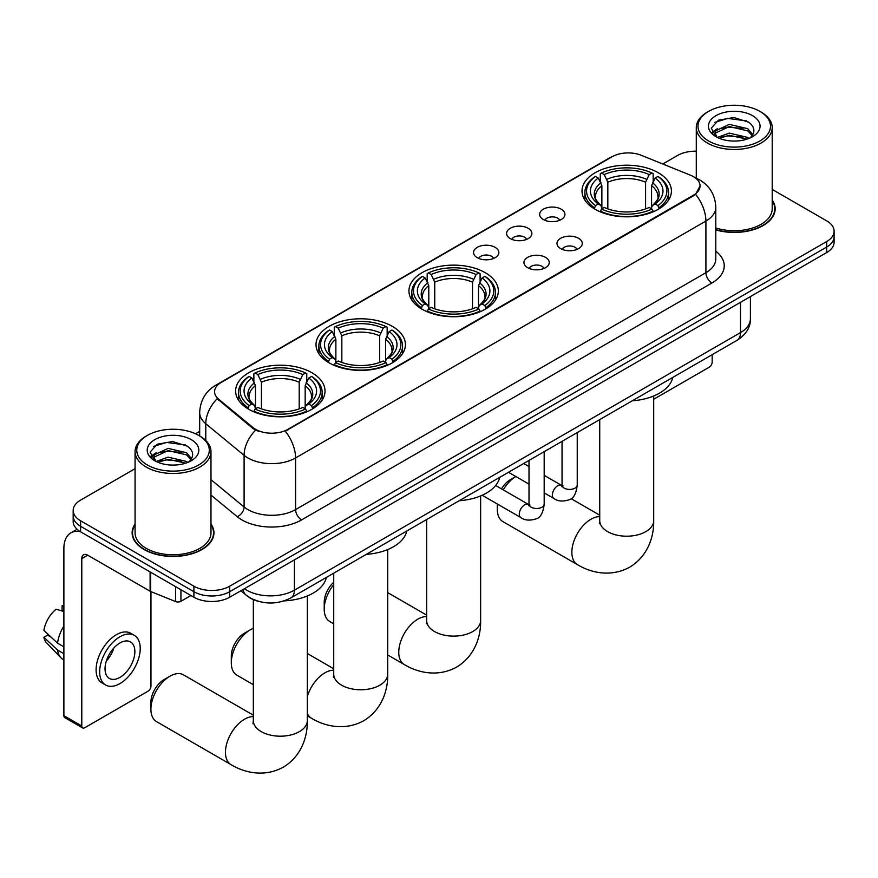 <?xml version="1.0" encoding="UTF-8"?>
<svg xmlns="http://www.w3.org/2000/svg" width="878" height="878" viewBox="0 0 878 878"><rect width="100%" height="100%" fill="white"/><g stroke="black" fill="none" stroke-linecap="round" stroke-linejoin="round"><path stroke-width="1.32" d="M485.249 272.696A44.701 25.813 0 0 0 436.531 267.099A44.701 25.813 0 0 0 408.939 290.947A44.701 25.813 0 0 0 422.033 309.188A44.701 25.813 0 0 0 470.74 314.785A44.701 25.813 0 0 0 498.342 290.947A44.701 25.813 0 0 0 485.249 272.696M392.323 326.342A44.701 25.813 0 0 0 343.616 320.744A44.701 25.813 0 0 0 316.014 344.593A44.701 25.813 0 0 0 329.107 362.844A44.701 25.813 0 0 0 377.825 368.431A44.701 25.813 0 0 0 405.416 344.593A44.701 25.813 0 0 0 392.323 326.342M311.931 372.755A44.701 25.813 0 0 0 263.213 367.158A44.701 25.813 0 0 0 235.622 391.006A44.701 25.813 0 0 0 248.715 409.258A44.701 25.813 0 0 0 297.433 414.855A44.701 25.813 0 0 0 325.025 391.006A44.701 25.813 0 0 0 311.931 372.755M658.324 172.768A44.701 25.813 0 0 0 609.606 167.171A44.701 25.813 0 0 0 582.015 191.02A44.701 25.813 0 0 0 595.108 209.271A44.701 25.813 0 0 0 643.826 214.858A44.701 25.813 0 0 0 671.418 191.02A44.701 25.813 0 0 0 658.324 172.768M543.339 219.533A12.654 7.309 180 0 1 540.826 217.459A12.654 7.309 180 0 1 545.019 208.382A12.654 7.309 180 0 1 561.229 209.194A12.654 7.309 180 0 1 563.742 217.459A12.654 7.309 180 0 1 543.339 219.533M559.692 220.29A7.595 4.379 0 0 0 557.651 218.15A7.595 4.379 0 0 0 550.177 217.042A7.595 4.379 0 0 0 544.876 220.29M510.294 238.607A12.654 7.309 180 0 1 507.791 236.544A12.654 7.309 180 0 1 511.973 227.457A12.654 7.309 180 0 1 528.194 228.28A12.654 7.309 180 0 1 530.696 236.544A12.654 7.309 180 0 1 510.294 238.607M526.646 239.365A7.595 4.379 0 0 0 524.605 237.225A7.595 4.379 0 0 0 517.131 236.116A7.595 4.379 0 0 0 511.841 239.365M477.259 257.682A12.654 7.309 180 0 1 474.746 255.619A12.654 7.309 180 0 1 478.938 246.531A12.654 7.309 180 0 1 495.148 247.355A12.654 7.309 180 0 1 497.661 255.619A12.654 7.309 180 0 1 477.259 257.682M493.612 258.439A7.595 4.379 0 0 0 491.57 256.299A7.595 4.379 0 0 0 484.096 255.191A7.595 4.379 0 0 0 478.795 258.439M560.691 248.628A12.654 7.309 180 0 1 558.178 246.553A12.654 7.309 180 0 1 562.37 237.477A12.654 7.309 180 0 1 578.58 238.3A12.654 7.309 180 0 1 581.093 246.553A12.654 7.309 180 0 1 560.691 248.628M577.044 249.385A7.595 4.379 0 0 0 575.002 247.245A7.595 4.379 0 0 0 567.528 246.136A7.595 4.379 0 0 0 562.238 249.385M527.656 267.702A12.654 7.309 180 0 1 525.143 265.639A12.654 7.309 180 0 1 529.335 256.552A12.654 7.309 180 0 1 545.545 257.375A12.654 7.309 180 0 1 548.059 265.639A12.654 7.309 180 0 1 527.656 267.702M543.998 268.459A7.595 4.379 0 0 0 541.967 266.319A7.595 4.379 0 0 0 534.482 265.211A7.595 4.379 0 0 0 529.193 268.459M690.349 175.15A22.773 13.148 180 0 1 693.39 176.621A22.773 13.148 180 0 1 700.062 185.927A22.773 13.148 180 0 1 693.39 195.223L287.841 429.364A22.773 13.148 180 0 1 253.083 427.608L218.699 399.26A22.773 13.148 180 0 1 214.572 391.709A22.773 13.148 180 0 1 221.245 382.413L612.076 156.767A22.773 13.148 180 0 1 641.247 155.296L690.349 175.15M258.176 601.276A25.308 14.608 180 0 1 247.958 596.48M135.08 524.023A40.904 23.618 0 0 0 132.128 532.836A40.904 23.618 0 0 0 144.102 549.54A40.904 23.618 0 0 0 188.682 554.655A40.904 23.618 0 0 0 213.936 532.836A40.904 23.618 0 0 0 210.983 524.023M132.545 534.965A40.904 23.618 0 0 0 132.402 535.591M700.062 185.927L695.595 194.29L693.39 195.893L285.273 431.197A29.523 17.044 60 0 1 295.59 457.943A33.737 19.481 180 0 1 247.881 457.943A33.737 19.481 180 0 1 244.095 455.342L205.781 423.745A33.737 19.481 180 0 1 199.679 412.572L199.679 435.971M135.08 468.665L80.589 500.12A25.308 14.608 0 0 0 73.181 510.458L73.181 521.477A25.308 14.608 0 0 0 80.589 531.805L193.906 597.227L193.906 591.717A25.308 14.608 0 0 0 229.685 591.717L826.692 247.047A25.308 14.608 0 0 0 834.1 236.709A25.308 14.608 0 0 1 826.692 247.047L229.685 591.717A25.308 14.608 0 0 1 193.906 591.717L80.589 526.295L193.906 591.717L193.906 586.208A25.308 14.608 0 0 0 229.685 586.208L826.692 241.538A25.308 14.608 0 0 0 834.1 231.199A25.308 14.608 0 0 0 826.692 220.872L772.201 189.418M73.181 515.968A25.308 14.608 0 0 0 80.589 526.295A25.308 14.608 0 0 1 73.181 515.968M258.198 431.197L253.083 428.607L217.162 398.7A29.523 19.744 129.5 0 0 205.781 423.745L205.781 440.504M715.8 229.904A40.904 23.618 0 0 0 775.153 208.821A40.904 23.618 0 0 0 772.201 200.008M696.287 151.181A25.308 14.608 0 0 0 677.586 155.45L662.769 163.999M199.679 431.372L195.52 433.765M73.181 510.458A25.308 14.608 0 0 0 80.589 520.786L193.906 586.208M213.661 535.591A40.904 23.618 0 0 0 213.519 534.965M774.879 211.576A40.904 23.618 0 0 0 774.736 210.95M193.906 597.227A25.308 14.608 0 0 0 229.685 597.227L826.692 252.557A25.308 14.608 0 0 0 834.1 242.218L834.1 231.199M653.704 399.26L709.194 367.213A4.214 2.436 120 0 0 712.179 362.054L712.179 354.668M708.601 140.985A36.272 20.94 0 0 0 759.887 140.985A36.272 20.94 0 0 0 759.887 111.374L761.083 112.066A37.952 21.917 0 0 1 772.201 127.562A37.952 21.917 0 0 1 748.769 147.8A37.952 21.917 0 0 1 707.405 143.048A37.952 21.917 0 0 1 696.287 127.562A37.952 21.917 0 0 1 707.405 112.066L708.601 111.374A36.272 20.94 0 0 0 708.601 140.985M715.8 227.973A37.952 21.917 0 0 0 772.201 208.821L772.201 127.562M715.8 229.63A40.487 23.377 0 0 0 774.736 208.821A40.487 23.377 0 0 0 772.201 200.689M717.37 137.451L729.311 133.116L747.727 137.429L749.033 138.395M719.181 138.285L729.311 135.3L746.991 139.141M717.041 137.286L715.186 133.193L715.833 130.69L729.311 124.369L747.727 128.682L752.786 134.663M715.241 136.079L715.186 133.193M715.307 134.279L715.833 132.885L729.311 126.553L747.727 130.866L752.205 135.563M749.834 138.055A19.064 11.008 0 0 0 750.646 137.33C755.508 132.029 754.871 126.992 748.725 122.207L733.81 117.52L718.434 120.198L711.29 128.111L715.921 136.595M752.501 115.644A25.813 14.904 0 0 0 716.053 115.611A25.813 14.904 0 0 0 715.888 136.65A25.813 14.904 0 0 0 715.998 136.716A25.813 14.904 0 0 0 752.611 136.65A25.813 14.904 0 0 0 752.501 115.644M752.27 136.847L754.125 135.574M761.083 112.066L759.887 111.374A36.272 20.94 0 0 0 708.601 111.374M714.901 122.371L727.807 118.409L746.596 120.912M712.409 133.017L715.932 130.515M721.749 128.254L727.807 127.156L743.007 128.451M721.749 137.001L727.807 135.892L743.007 137.198M712.014 132.315L717.392 128.704M501.481 488.859A18.559 10.712 -60 0 1 510.414 479.64L515.825 476.513A26.988 15.584 120 0 0 503.226 489.858M497.749 504.224A26.988 15.584 120 0 0 497.299 509.251A26.988 15.584 120 0 0 502.885 521.609L577.439 564.653A26.988 15.584 -60 0 1 573.301 543.021A26.988 15.584 -60 0 1 590.927 519.238A26.988 15.584 -60 0 1 599.729 516.637M594.296 208.788L595.504 205.595A40.147 23.179 0 0 1 595.504 176.445L598.258 178.036A36.272 20.94 0 0 0 598.258 204.003L600.991 205.551L601.869 208.81M601.869 207.482L601.869 185.675L598.258 178.036M600.267 181.494L600.267 173.679L601.463 172.999A40.147 23.179 0 0 1 651.959 172.999L649.204 174.59A36.272 20.94 0 0 0 604.229 174.59L607.828 182.229L607.828 208.898M645.593 208.898L645.593 182.229L649.204 174.59M632.292 400.796A46.391 26.779 0 0 0 672.767 377.419M600.267 211.104A41.837 24.156 0 0 0 653.166 211.104L651.959 209.041A40.147 23.179 0 0 1 601.463 209.041L600.267 211.828M653.166 211.828L653.166 211.104M595.504 176.445L594.296 177.126A41.837 24.156 0 0 0 584.88 192.392A41.837 24.156 0 0 0 594.296 207.669M651.959 172.999L653.166 173.679L653.166 181.494M601.463 209.041L604.229 207.449A36.272 20.94 0 0 0 649.204 207.449L651.959 209.041M598.258 204.003L595.504 205.595M604.229 174.59L601.463 172.999M600.991 182.734A32.442 18.734 0 0 0 600.991 205.551L601.145 205.65C596.535 201.194 594.658 198.176 595.504 196.573A31.202 18.021 0 0 1 601.869 185.675M659.126 207.669A41.837 24.156 0 0 0 668.553 192.392A41.837 24.156 0 0 0 659.126 177.126L657.929 176.445A40.147 23.179 0 0 1 657.929 205.595L659.126 208.788M657.929 205.595L655.164 204.003A36.272 20.94 0 0 0 655.164 178.036L657.929 176.445M655.164 178.036L651.564 185.675L651.564 207.482L652.442 205.551L655.164 204.003M651.564 185.675A31.202 18.021 0 0 1 657.918 196.573C658.774 198.176 656.898 201.205 652.288 205.65L652.442 205.551A32.442 18.734 0 0 0 652.442 182.734M651.564 208.81L651.564 207.482M333.728 584.627A26.988 15.584 120 0 0 324.223 609.178L324.223 602.297A18.559 10.712 -60 0 1 333.728 582.235M324.223 609.178A26.988 15.584 120 0 0 329.81 621.536L333.728 623.797M421.22 308.716L422.428 305.522A40.147 23.179 0 0 1 422.428 276.361L425.182 277.964A36.272 20.94 0 0 0 425.182 303.931L427.915 305.478L428.793 308.727M428.793 307.399L428.793 285.602L425.182 277.964M427.191 281.41L427.191 273.607L428.387 272.926A40.147 23.179 0 0 1 478.883 272.926L476.128 274.518A36.272 20.94 0 0 0 431.153 274.518L434.753 282.156L434.753 308.826M472.518 308.826L472.518 282.156L476.128 274.518M459.216 500.723A46.391 26.779 0 0 0 499.692 477.347M427.191 311.031A41.837 24.156 0 0 0 480.09 311.031L478.883 308.968A40.147 23.179 0 0 1 428.387 308.968L427.191 311.745M480.09 311.745L480.09 311.031M422.428 276.361L421.22 277.053A41.837 24.156 0 0 0 411.804 292.319A41.837 24.156 0 0 0 421.22 307.585M478.883 272.926L480.09 273.607L480.09 281.41M428.387 308.968L431.153 307.366A36.272 20.94 0 0 0 476.128 307.366L478.883 308.968M425.182 303.931L422.428 305.522M431.153 274.518L428.387 272.926M427.915 282.661A32.442 18.734 0 0 0 427.915 305.478L428.069 305.577C423.459 301.121 421.572 298.092 422.428 296.501A31.202 18.021 0 0 1 428.793 285.602M486.05 307.585A41.837 24.156 0 0 0 495.477 292.319A41.837 24.156 0 0 0 486.05 277.053L484.854 276.361A40.147 23.179 0 0 1 484.854 305.522L486.05 308.716M484.854 305.522L482.088 303.931A36.272 20.94 0 0 0 482.088 277.964L484.854 276.361M482.088 277.964L478.488 285.602L478.488 307.399L479.366 305.478L482.088 303.931M478.488 285.602A31.202 18.021 0 0 1 484.843 296.501C485.699 298.103 483.822 301.132 479.212 305.577L479.366 305.478A32.442 18.734 0 0 0 479.366 282.661M478.488 308.727L478.488 307.399M231.298 662.824L231.298 655.943A18.559 10.712 -60 0 1 244.424 633.214L250.384 629.767A26.988 15.584 120 0 0 231.298 662.824A26.988 15.584 120 0 0 236.884 675.182L253.336 684.675M328.306 362.362L329.502 359.168A40.147 23.179 0 0 1 329.502 330.007L332.268 331.61A36.272 20.94 0 0 0 332.268 357.576L334.99 359.124L335.868 362.384M335.868 361.045L335.868 339.248L332.268 331.61M334.266 335.056L334.266 327.253L335.473 326.572A40.147 23.179 0 0 1 385.969 326.572L383.203 328.163A36.272 20.94 0 0 0 338.228 328.163L341.838 335.802L341.838 362.471M379.603 362.471L379.603 335.802L383.203 328.163M366.291 554.369A46.391 26.779 0 0 0 406.766 530.992M334.266 364.677A41.837 24.156 0 0 0 387.165 364.677L385.969 362.614A40.147 23.179 0 0 1 335.473 362.614L334.266 365.402M387.165 365.402L387.165 364.677M329.502 330.007L328.306 330.699A41.837 24.156 0 0 0 318.879 345.965A41.837 24.156 0 0 0 328.306 361.242M385.969 326.572L387.165 327.253L387.165 335.056M335.473 362.614L338.228 361.023A36.272 20.94 0 0 0 383.203 361.023L385.969 362.614M332.268 357.576L329.502 359.168M338.228 328.163L335.473 326.572M334.99 336.307A32.442 18.734 0 0 0 334.99 359.124L335.144 359.223C330.534 354.767 328.657 351.738 329.513 350.146A31.202 18.021 0 0 1 335.868 339.248M393.135 361.242A41.837 24.156 0 0 0 402.552 345.965A41.837 24.156 0 0 0 393.135 330.699L391.928 330.007A40.147 23.179 0 0 1 391.928 359.168L393.135 362.362M391.928 359.168L389.173 357.576A36.272 20.94 0 0 0 389.173 331.61L391.928 330.007M389.173 331.61L385.563 339.248L385.563 361.045L386.452 359.124L389.173 357.576M385.563 339.248A31.202 18.021 0 0 1 391.928 350.146C392.773 351.749 390.897 354.778 386.298 359.223L386.452 359.124A32.442 18.734 0 0 0 386.452 336.307M385.563 362.384L385.563 361.045M253.336 628.33A26.988 15.584 120 0 0 250.384 629.767L244.424 633.214M150.906 709.237L150.906 702.356A18.559 10.712 -60 0 1 164.021 679.627L169.992 676.181A26.988 15.584 120 0 0 150.906 709.237A26.988 15.584 120 0 0 156.493 721.595L231.046 764.639A26.988 15.584 -60 0 1 226.908 743.007A26.988 15.584 -60 0 1 244.534 719.225A26.988 15.584 -60 0 1 253.336 716.624M247.914 408.775L249.111 405.581A40.147 23.179 0 0 1 249.111 376.432L251.865 378.023A36.272 20.94 0 0 0 251.865 403.99L254.598 405.537L255.476 408.797M255.476 407.469L255.476 385.661L251.865 378.023M253.874 381.48L253.874 373.666L255.07 372.985A40.147 23.179 0 0 1 305.577 372.985L302.811 374.577A36.272 20.94 0 0 0 257.836 374.577L261.435 382.215L261.435 408.885M299.2 408.885L299.2 382.215L302.811 374.577M284.154 600.881A46.391 26.779 0 0 0 326.375 577.417M253.874 411.102A41.837 24.156 0 0 0 306.773 411.102L305.577 409.027A40.147 23.179 0 0 1 255.07 409.027L253.874 411.815M306.773 411.815L306.773 411.102M249.111 376.432L247.914 377.112A41.837 24.156 0 0 0 238.487 392.378A41.837 24.156 0 0 0 247.914 407.655M305.577 372.985L306.773 373.666L306.773 381.48M255.07 409.027L257.836 407.436A36.272 20.94 0 0 0 302.811 407.436L305.577 409.027M251.865 403.99L249.111 405.581M257.836 374.577L255.07 372.985M254.598 382.72A32.442 18.734 0 0 0 254.598 405.537L254.752 405.636C250.142 401.18 248.265 398.162 249.111 396.56A31.202 18.021 0 0 1 255.476 385.661M312.733 407.655A41.837 24.156 0 0 0 322.16 392.378A41.837 24.156 0 0 0 312.733 377.112L311.536 376.432A40.147 23.179 0 0 1 311.536 405.581L312.733 408.775M311.536 405.581L308.782 403.99A36.272 20.94 0 0 0 308.782 378.023L311.536 376.432M308.782 378.023L305.171 385.661L305.171 407.469L306.049 405.537L308.782 403.99M305.171 385.661A31.202 18.021 0 0 1 311.525 396.56C312.381 398.162 310.505 401.191 305.895 405.636L306.049 405.537A32.442 18.734 0 0 0 306.049 382.72M305.171 408.797L305.171 407.469M253.336 715.175L183.48 674.853A26.988 15.584 120 0 0 169.992 676.181L164.021 679.627M180.934 589.742L180.934 601.276L190.921 595.504M80.304 531.64A33.737 19.481 -120 0 0 70.877 532.891A33.737 19.481 -120 0 0 63.885 548.333L63.885 715.68L81.786 726.007L81.786 558.66A8.44 4.873 60 0 1 83.531 554.797A8.44 4.873 60 0 1 87.745 555.214L150.105 591.223L150.105 571.94M81.786 726.007A4.214 2.436 120 0 0 82.653 727.939L64.763 717.611A4.214 2.436 -60 0 1 63.885 715.68M82.653 727.939A4.214 2.436 120 0 0 84.76 727.73L147.976 691.227A4.214 2.436 120 0 0 150.961 686.069L150.961 591.618M180.934 601.276A4.214 2.436 180 0 1 175.534 601.551L150.665 591.498A4.214 2.436 180 0 1 150.105 591.223M119.946 677.388A21.083 12.171 120 0 0 133.73 658.807A21.083 12.171 120 0 0 130.493 641.906A21.083 12.171 120 0 0 119.946 642.959A21.083 12.171 120 0 0 106.172 661.54A21.083 12.171 120 0 0 109.41 678.431A21.083 12.171 120 0 0 119.946 677.388M106.326 661.046A21.083 12.171 120 0 0 113.899 647.942M63.885 606.303L62.097 605.754L62.097 609.99L63.885 611.022M134.29 635.332L130.712 633.268A28.678 16.561 120 0 0 116.368 634.695A28.678 16.561 120 0 0 97.634 659.96A28.678 16.561 120 0 0 102.035 682.941L105.612 685.005A28.678 16.561 120 0 0 119.946 683.589A28.678 16.561 120 0 0 138.68 658.313A28.678 16.561 120 0 0 134.29 635.332A28.678 16.561 120 0 0 119.946 636.759A28.678 16.561 120 0 0 101.211 662.023A28.678 16.561 120 0 0 105.612 685.005M63.885 626.014A27.833 16.067 120 0 0 57.553 643.168L43.9 630.393A21.928 12.665 120 0 1 56.137 609.2L63.885 611.549M63.885 646.823L57.553 643.168M51.286 637.307L47.566 635.167L43.9 637.274L57.553 650.06L63.885 653.715M57.553 650.06A27.833 16.067 120 0 0 60.988 657.831A27.833 16.067 120 0 0 63.095 659.488L63.885 659.949M63.885 605.26A21.928 12.665 120 0 0 62.097 605.754M43.9 637.274A21.928 12.665 120 0 0 46.49 642.74L60.988 657.831M147.383 465A36.272 20.94 0 0 0 198.68 465A36.272 20.94 0 0 0 198.68 435.389L199.866 436.081A37.952 21.917 0 0 1 210.983 451.577A37.952 21.917 0 0 1 187.552 471.815A37.952 21.917 0 0 1 146.187 467.063A37.952 21.917 0 0 1 135.08 451.577A37.952 21.917 0 0 1 146.187 436.081L147.383 435.389A36.272 20.94 0 0 0 147.383 465M135.08 451.577L135.08 532.836A37.952 21.917 0 0 0 146.187 548.333A37.952 21.917 0 0 0 187.552 553.085A37.952 21.917 0 0 0 210.983 532.836L210.983 451.577M135.08 524.704A40.487 23.377 0 0 0 132.545 532.836A40.487 23.377 0 0 0 144.398 549.365A40.487 23.377 0 0 0 188.529 554.435A40.487 23.377 0 0 0 213.519 532.836A40.487 23.377 0 0 0 210.983 524.704M156.163 461.477L168.093 457.131L186.509 461.444L187.815 462.41M157.963 462.3L168.093 459.315L185.774 463.156M155.823 461.301L153.968 457.208L154.616 454.705L168.093 448.384L186.509 452.697L191.569 458.678M154.023 460.094L153.968 457.208M154.089 458.294L154.616 456.9L168.093 450.568L186.509 454.881L190.987 459.578M188.627 462.069A19.064 11.008 0 0 0 189.428 461.345C194.29 456.044 193.654 451.007 187.508 446.222L172.593 441.535L157.217 444.213L150.072 452.126L154.704 460.61M191.283 439.659A25.813 14.904 0 0 0 154.835 439.626A25.813 14.904 0 0 0 154.671 460.665A25.813 14.904 0 0 0 154.78 460.731A25.813 14.904 0 0 0 191.393 460.665A25.813 14.904 0 0 0 191.283 439.659M191.053 460.862L192.908 459.589M199.866 436.081L198.68 435.389A36.272 20.94 0 0 0 147.383 435.389M153.683 446.386L166.601 442.424L185.379 444.926M151.192 457.032L154.715 454.53M160.531 452.269L166.601 451.171L181.79 452.466M160.531 461.016L166.601 459.907L181.79 461.213M150.797 456.33L156.174 452.719M218.699 399.26L218.699 400.258M253.083 427.608L253.083 428.607M287.841 429.364L287.841 430.044M693.39 195.223L693.39 195.893M715.8 251.196A42.177 24.343 180 0 1 711.882 283.023L301.56 519.919A8.44 4.873 60 0 1 295.59 509.591L705.912 272.696A33.737 19.481 0 0 0 715.8 258.922L715.8 207.274A33.737 19.481 180 0 1 705.912 221.047A29.523 17.044 -120 0 0 695.595 194.29M301.56 519.919A42.177 24.343 180 0 1 241.911 519.919A42.177 24.343 180 0 1 237.192 516.67L210.983 495.071M255.597 430.165A29.523 19.744 129.5 0 0 244.095 455.342L244.095 506.99A33.737 19.481 0 0 0 247.881 509.591A33.737 19.481 0 0 0 295.59 509.591L295.59 457.943L705.912 221.047L705.912 272.696A8.44 4.873 60 0 0 711.882 283.023M715.8 207.274C715.23 195.136 709.896 186.048 699.799 179.979L695.541 177.905A29.523 13.828 112 0 0 695.146 177.762M218.732 384.136A29.523 17.044 -120 0 0 215.681 385.288C205.584 391.347 200.25 400.445 199.679 412.572M215.681 385.288L609.595 157.864A29.523 17.044 60 0 1 611.834 156.91M229.685 586.208L229.685 597.227M826.692 241.538L826.692 252.557M80.589 520.786L80.589 531.805M210.983 479.695L244.095 506.99A8.44 5.641 -50.5 0 1 237.192 516.67M244.424 588.721A33.737 19.481 0 0 0 246.685 590.17A33.737 19.481 0 0 0 294.393 590.17L740.505 332.608A33.737 19.481 0 0 0 750.394 318.835C750.635 327.209 746.179 334.375 737.015 340.335L290.903 597.896A16.869 9.735 60 0 0 294.393 590.17L294.393 559.868M740.505 302.306L740.505 332.608A16.869 9.735 60 0 1 737.015 340.335M243.052 589.511A16.869 11.282 129.5 0 0 245.994 594.999L240.868 590.773M653.704 395.989L653.704 520.621A26.988 15.584 180 0 1 645.802 531.64A26.988 15.584 180 0 1 607.631 531.64A26.988 15.584 180 0 1 599.729 520.621L599.367 523.804M645.593 182.229A31.202 18.021 0 0 0 607.828 182.229M646.482 179.288A32.442 18.734 0 0 0 606.95 179.288M480.628 495.916L480.628 620.537A26.988 15.584 180 0 1 472.726 631.556A26.988 15.584 180 0 1 434.555 631.556A26.988 15.584 180 0 1 426.653 620.537L426.291 623.72M480.628 620.537C480.99 636.144 475.064 655.954 456.648 667.082C437.815 677.465 417.698 672.691 404.363 664.58A26.988 15.584 -60 0 1 400.225 642.948A26.988 15.584 -60 0 1 417.851 619.166A26.988 15.584 -60 0 1 426.653 616.565M472.518 282.156A31.202 18.021 0 0 0 434.753 282.156M473.407 279.215A32.442 18.734 0 0 0 433.875 279.215M387.714 549.562L387.714 674.183A26.988 15.584 180 0 1 379.801 685.202A26.988 15.584 180 0 1 341.63 685.202A26.988 15.584 180 0 1 333.728 674.183L333.377 677.366M307.311 696.561A26.988 15.584 -60 0 1 324.937 672.811A26.988 15.584 -60 0 1 333.728 670.21M387.714 674.183C388.076 689.79 382.139 709.6 363.733 720.728C344.9 731.111 324.772 726.336 311.438 718.226A26.988 15.584 -60 0 1 307.311 713.485M379.603 335.802A31.202 18.021 0 0 0 341.838 335.802M380.481 332.861A32.442 18.734 0 0 0 340.949 332.861M307.311 595.975L307.311 720.608A26.988 15.584 180 0 1 299.409 731.626A26.988 15.584 180 0 1 261.238 731.626A26.988 15.584 180 0 1 253.336 720.608L252.985 723.79M299.2 382.215A31.202 18.021 0 0 0 261.435 382.215M300.089 379.274A32.442 18.734 0 0 0 260.557 379.274M577.23 432.58L577.23 485.051A7.595 4.379 180 0 1 574.662 488.333A7.595 4.379 180 0 1 564.269 488.146A7.595 4.379 180 0 1 562.052 485.051L561.799 486.686L562.48 486.127M577.23 485.051C576.188 493.864 573.455 498.781 569.043 499.812C562.765 501.755 557.728 501.316 553.919 498.506A7.595 4.379 -60 0 1 552.756 492.426A7.595 4.379 -60 0 1 557.706 485.732A7.595 4.379 -60 0 1 558.046 485.556A7.595 4.379 -60 0 1 561.503 485.358L563.05 485.962M544.184 451.654L544.184 504.126A7.595 4.379 180 0 1 541.616 507.407A7.595 4.379 180 0 1 531.234 507.221A7.595 4.379 180 0 1 529.006 504.126L528.765 505.761L529.445 505.201M544.184 504.126C543.153 512.939 540.42 517.855 535.997 518.898C529.73 520.83 524.693 520.402 520.874 517.581A7.595 4.379 -60 0 1 519.71 511.501A7.595 4.379 -60 0 1 524.671 504.806A7.595 4.379 -60 0 1 525.011 504.63A7.595 4.379 -60 0 1 528.468 504.433L530.005 505.048M81.786 558.66L87.745 555.214M150.665 572.269L150.665 591.498M175.534 601.551L175.534 586.614M609.595 157.864L615.006 155.34M290.903 597.896C277.327 604.712 263.751 604.712 250.175 597.896L245.994 594.999M750.394 318.835L750.394 296.599M774.736 212.202L774.736 208.821M696.287 178.223L696.287 127.562M653.704 520.621C654.066 536.217 648.14 556.037 629.724 567.155C610.89 577.537 590.773 572.763 577.439 564.653M497.299 503.972L497.299 509.251M510.414 479.64L515.825 476.513M584.88 200.118L584.88 192.392M668.553 200.118L668.553 192.392M599.729 515.188L571.04 498.627M599.729 419.596L599.729 520.621M404.363 664.58L387.714 654.966M411.804 300.035L411.804 292.319M495.477 300.035L495.477 292.319M426.653 615.116L387.714 592.628M426.653 519.524L426.653 620.537M311.438 718.226L307.311 715.844M318.879 353.68L318.879 345.965M402.552 353.68L402.552 345.965M333.728 668.762L307.311 653.506M333.728 573.169L333.728 674.183M307.311 720.608C307.673 736.203 301.747 756.024 283.342 767.142C264.498 777.524 244.38 772.761 231.046 764.639M238.487 400.105L238.487 392.378M322.16 400.105L322.16 392.378M253.336 599.63L253.336 720.608M553.919 498.506L544.184 492.887M529.006 484.129L508.483 472.276M562.052 441.349L562.052 485.051M561.503 485.358L544.184 475.36M529.006 466.591L523.661 463.507M520.874 517.581L482.176 495.247M529.006 460.423L529.006 504.126M528.468 504.433L495.653 485.49M70.877 532.891L77.099 529.291M213.519 536.217L213.519 532.836M132.545 536.217L132.545 532.836"/></g></svg>
